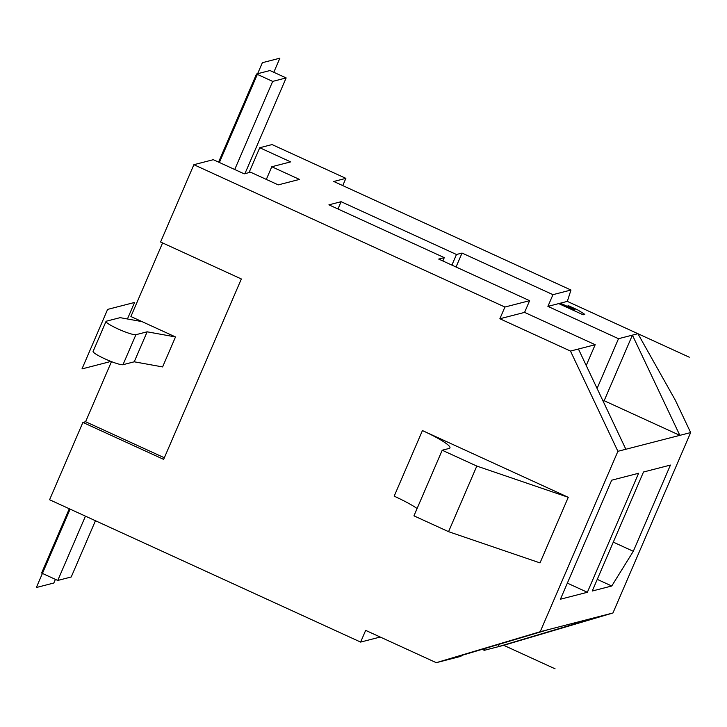 <?xml version="1.0" encoding="UTF-8"?>
<svg xmlns="http://www.w3.org/2000/svg" width="727" height="727" viewBox="0 0 727 727"><rect width="100%" height="100%" fill="white"/><g stroke="black" fill="none" stroke-linecap="round" stroke-linejoin="round"><path stroke-width="1.09" d="M570.477 351.068L595.186 344.707L524.576 312.392L499.867 318.753L570.477 351.068L617.905 451.303L540.206 631.718L602.138 615.769L498.204 646.73L484.309 650.311L482.165 649.329M499.285 644.231L498.204 646.73L503.72 645.312L612.952 612.979L690.65 432.574L675.401 400.35L637.915 333.702L567.314 301.387L547.904 306.385L552.956 294.671L462.045 253.06L456.474 254.495L341.108 201.697L328.913 204.841L444.279 257.64L438.717 259.076L529.619 300.678L504.911 307.039L193.882 164.693L160.585 242.009L241.346 278.968L163.648 459.382L82.887 422.423L49.59 499.74L360.619 642.086L380.23 637.034M360.619 642.086L365.663 630.373L436.273 662.679L460.982 656.317L461.318 655.545M485.109 648.448L484.309 650.311M106.015 321.434A16.467 2.172 23.3 0 1 106.378 321.189L120.109 317.654L142.029 321.616L175.507 336.937L162.594 366.926L134.231 361.801L122.99 364.7A16.467 2.172 23.3 0 1 106.087 359.383A16.467 2.172 23.3 0 1 93.101 351.423L106.015 321.434A16.467 2.172 23.3 0 0 119.01 329.386A16.467 2.172 23.3 0 0 135.913 334.702L147.154 331.812L175.507 336.937M249.025 172.608L259.739 147.735L290.655 161.885L271.78 166.747L266.327 179.415M142.029 321.616L130.896 316.527L162.594 242.927M271.78 166.747L299.469 179.415L278.259 184.876L250.57 172.208L244.208 173.844L213.293 159.695L193.882 164.693M234.73 169.509L272.68 81.397L256.531 74L218.582 162.121M69.301 508.755L41.612 573.049L57.76 580.446L85.45 516.152M244.917 173.662L286.147 77.925L269.999 70.537L256.531 74M57.76 580.446L71.228 576.974L95.455 520.723M552.956 294.671L570.968 290.028L333.766 181.477L345.87 178.36L272.043 144.564L259.739 147.735M637.915 333.702L618.513 338.7L547.904 306.385M618.513 338.7L597.085 388.454M462.045 253.06L456.038 267M689.278 357.202L567.314 301.387L570.968 290.028M524.576 312.392L529.619 300.678M499.867 318.753L504.911 307.039M345.87 178.36L342.762 185.594M147.154 331.812L134.231 361.801M111.476 361.619L85.595 421.724L164.338 457.765M85.595 421.724L82.887 422.423M540.206 631.718L436.273 662.679M442.198 450.231L413.945 515.834L448.559 531.673L540.007 562.907L568.26 497.304L422.432 430.566A38.604 5.098 -156.7 0 1 449.94 447.887A38.604 5.098 -156.7 0 1 449.095 448.459L442.198 450.231L476.812 466.071L568.26 497.304M422.432 430.566L394.179 496.168A38.604 5.098 -156.7 0 1 417.107 508.5M448.559 531.673L476.812 466.071M578.428 349.024L625.856 449.259L617.905 451.303M603.028 401.013L604.155 400.722L632.408 335.12L679.836 435.355L690.65 432.574M548.158 629.664L444.224 660.634M595.186 344.707L586.226 365.499M604.155 400.722L679.836 435.355L625.856 449.259M444.279 257.64L442.852 260.966M341.108 201.697L337.973 208.985M456.474 254.495L451.903 265.11M602.138 615.769L612.952 612.979M560.426 599.221L587.361 592.287L638.615 473.259L611.68 480.202L560.426 599.221M643.495 472.005L592.241 591.024L611.752 585.998L633.299 551.293L670.43 465.071L643.495 472.005M587.361 592.287L567.351 583.127M633.299 551.293L613.297 542.133M611.752 585.998L597.258 579.374M286.147 77.925L272.68 81.397M503.72 645.312L555.074 668.813M558.699 303.604L583.154 314.8L584.817 314.373L577.883 310.011L568.06 305.522L574.993 309.875L560.353 303.177M109.423 360.801L108.923 361.973L81.987 368.907L107.614 309.393L134.55 302.459L127.434 318.98M55.416 579.374L53.843 583.009L36.35 587.516L70.11 509.127M219.39 162.494L262.374 62.695L279.868 58.187L273.806 72.273M135.913 334.702L122.99 364.7"/></g></svg>
